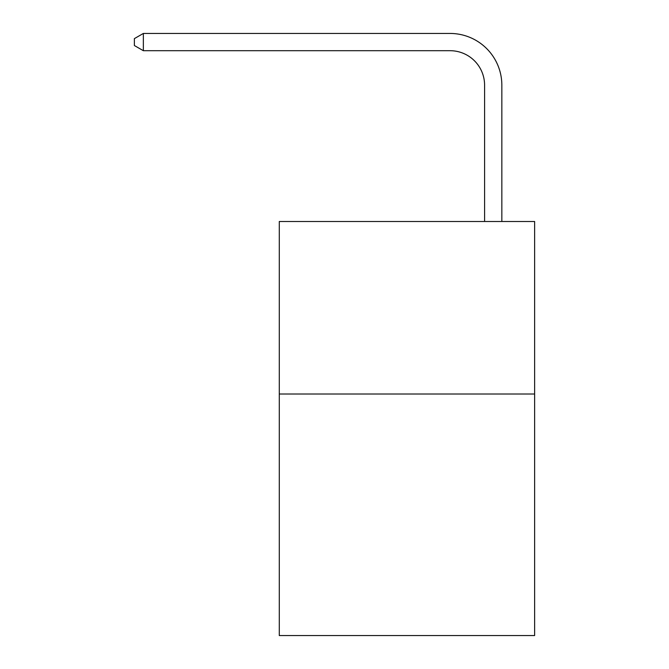<?xml version="1.0" encoding="UTF-8"?>
<svg xmlns="http://www.w3.org/2000/svg" width="669" height="669" viewBox="0 0 669 669"><rect width="100%" height="100%" fill="white"/><g stroke="black" fill="none" stroke-linecap="round" stroke-linejoin="round"><path stroke-width="1" d="M534.623 394.016L534.623 635.55L279.291 635.55L279.291 221.498L534.623 221.498L534.623 394.016L279.291 394.016M484.59 221.498L484.59 85.206A34.504 34.504 2.9 0 0 450.086 50.702L143.35 50.702L134.377 45.525L134.377 38.626L143.35 33.45L450.086 33.45A51.756 51.756 -177.1 0 1 501.842 85.206L501.842 221.498M484.59 85.206A34.504 34.504 2.9 0 0 450.086 50.702A34.504 34.504 2.9 0 1 484.59 85.206A34.504 34.504 2.9 0 0 450.086 50.702A34.504 34.504 2.9 0 1 484.59 85.206A34.504 34.504 2.9 0 0 450.086 50.702A34.504 34.504 2.9 0 1 484.59 85.206A34.504 34.504 2.9 0 0 450.086 50.702A34.504 34.504 2.9 0 1 484.59 85.206A34.504 34.504 2.9 0 0 450.086 50.702A34.504 34.504 2.9 0 1 484.59 85.206A34.504 34.504 2.9 0 0 450.086 50.702A34.504 34.504 2.9 0 1 484.59 85.206A34.504 34.504 2.9 0 0 450.086 50.702A34.504 34.504 2.9 0 1 484.59 85.206A34.504 34.504 2.9 0 0 450.086 50.702A34.504 34.504 2.9 0 1 484.59 85.206A34.504 34.504 2.9 0 0 450.086 50.702A34.504 34.504 2.9 0 1 484.59 85.206A34.504 34.504 2.9 0 0 450.086 50.702A34.504 34.504 2.9 0 1 484.59 85.206A34.504 34.504 2.9 0 0 450.086 50.702A34.504 34.504 2.9 0 1 484.59 85.206A34.504 34.504 2.9 0 0 450.086 50.702A34.504 34.504 2.9 0 1 484.59 85.206A34.504 34.504 2.9 0 0 450.086 50.702A34.504 34.504 2.9 0 1 484.59 85.206A34.504 34.504 2.9 0 0 450.086 50.702A34.504 34.504 2.9 0 1 484.59 85.206A34.504 34.504 2.9 0 0 450.086 50.702A34.504 34.504 2.9 0 1 484.59 85.206A34.504 34.504 2.9 0 0 450.086 50.702A34.504 34.504 2.9 0 1 484.59 85.206A34.504 34.504 2.9 0 0 450.086 50.702A34.504 34.504 2.9 0 1 484.59 85.206A34.504 34.504 2.9 0 0 450.086 50.702M143.35 50.702L143.35 33.45L450.086 33.45"/></g></svg>

